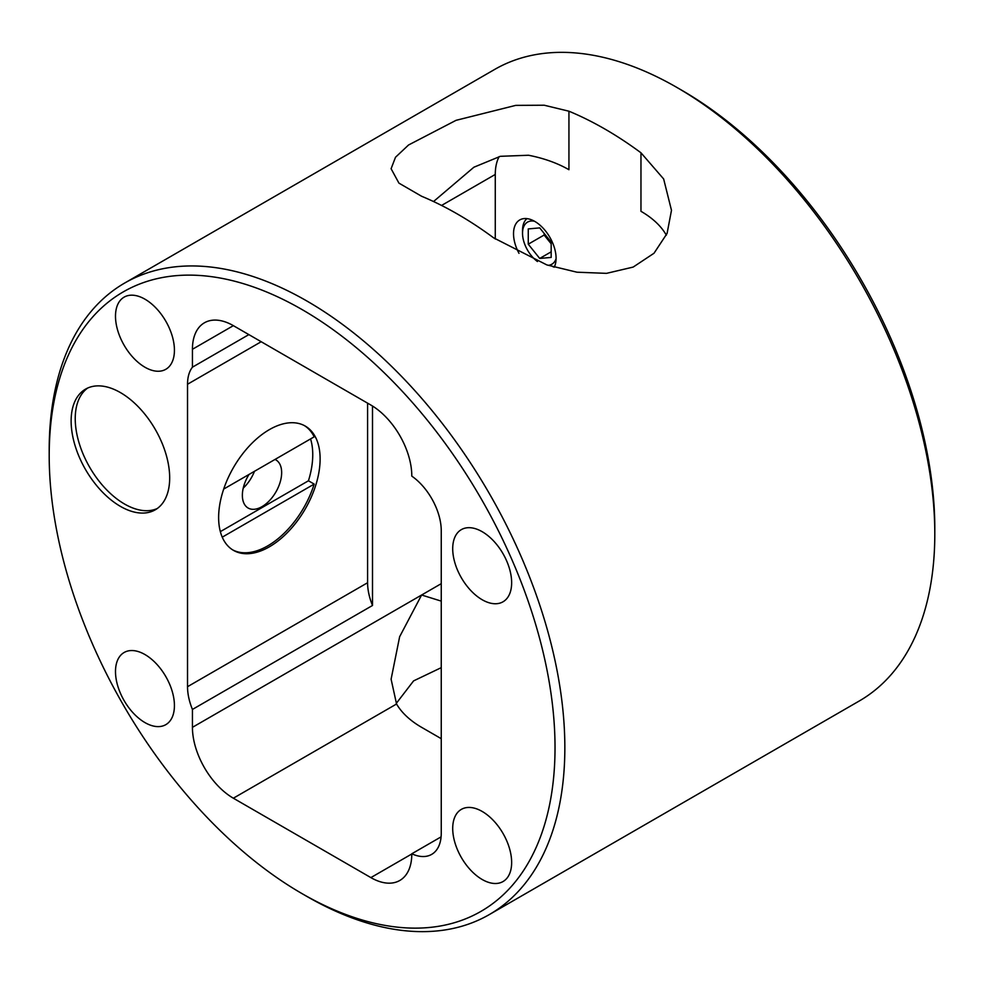 <?xml version="1.0" encoding="UTF-8"?>
<svg xmlns="http://www.w3.org/2000/svg" width="984" height="984" viewBox="0 0 984 984"><rect width="100%" height="100%" fill="white"/><g stroke="black" fill="none" stroke-linecap="round" stroke-linejoin="round"><path stroke-width="1.48" d="M307.02 896.498L302.113 893.669A357.672 206.505 -120 0 0 555.025 747.643A357.672 206.505 -120 0 0 302.113 309.591A357.672 206.505 -120 0 0 49.2 455.617A357.672 206.505 -120 0 0 302.113 893.669L307.02 896.51A364.621 210.514 60 0 1 307.02 896.498L307.02 896.498A364.621 210.514 60 0 0 489.331 914.566L859.29 700.977A364.621 210.514 -120 0 0 934.8 534.054A364.621 210.514 -120 0 0 676.98 87.502A364.621 210.514 -120 0 0 676.98 87.49A364.621 210.514 -120 0 0 494.669 69.434L124.71 283.023A364.621 210.514 60 0 1 307.02 301.092A364.621 210.514 60 0 1 545.222 622.392A364.621 210.514 60 0 1 489.331 914.566M681.887 90.331L676.98 87.502L681.887 90.331A357.672 206.505 60 0 1 934.8 528.383L934.8 534.054M120.405 392.579A69.679 40.233 -120 0 0 85.571 389.123A69.679 40.233 -120 0 0 74.882 444.965A69.679 40.233 -120 0 0 120.405 506.366A69.679 40.233 -120 0 0 155.251 509.823A69.679 40.233 -120 0 0 165.927 453.981A69.679 40.233 -120 0 0 120.405 392.579M87.674 388.04A69.679 40.233 -120 0 0 79.556 444.461A69.679 40.233 -120 0 0 124.501 504.005A69.679 40.233 -120 0 0 157.231 508.531M144.968 299.197A41.672 24.059 -120 0 0 124.132 297.131A41.672 24.059 -120 0 0 117.736 330.526A41.672 24.059 -120 0 0 144.968 367.241A41.672 24.059 -120 0 0 165.792 369.308A41.672 24.059 -120 0 0 172.188 335.913A41.672 24.059 -120 0 0 144.968 299.197M144.968 654.557A41.672 24.059 -120 0 0 124.132 652.49A41.672 24.059 -120 0 0 117.736 685.885A41.672 24.059 -120 0 0 144.968 722.6A41.672 24.059 -120 0 0 165.792 724.667A41.672 24.059 -120 0 0 172.188 691.285A41.672 24.059 -120 0 0 144.968 654.557M482.172 531.692A41.672 24.059 -120 0 0 461.348 529.626A41.672 24.059 -120 0 0 454.952 563.02A41.672 24.059 -120 0 0 482.172 599.736A41.672 24.059 -120 0 0 503.008 601.802A41.672 24.059 -120 0 0 509.404 568.408A41.672 24.059 -120 0 0 482.172 531.692M482.172 811.443A41.672 24.059 -120 0 0 461.348 809.377A41.672 24.059 -120 0 0 454.952 842.771A41.672 24.059 -120 0 0 482.172 879.487A41.672 24.059 -120 0 0 503.008 881.553A41.672 24.059 -120 0 0 509.404 848.159A41.672 24.059 -120 0 0 482.172 811.443M269.37 546.821A71.77 41.439 120 0 0 316.258 483.574A71.77 41.439 120 0 0 305.249 426.072A71.77 41.439 120 0 0 269.37 429.627A71.77 41.439 120 0 0 222.495 492.861A71.77 41.439 120 0 0 233.491 550.376A71.77 41.439 120 0 0 269.37 546.821M554.25 267.205A30.098 17.38 -120 0 0 534.804 221.425A30.098 17.38 -120 0 0 519.761 219.936A30.098 17.38 -120 0 0 518.998 253.331M604.951 129.076A364.621 210.514 60 0 1 640.965 152.791L663.646 178.965L671.482 210.318L667.078 233.442L654.016 253.245L633.155 267.082L606.525 273.355L576.932 272.199L546.821 264.905L493.636 237.845A364.621 210.514 -120 0 0 457.622 214.143A364.621 210.514 -120 0 0 421.607 196.259L398.926 183.122L391.103 168.731L395.507 157.255L408.557 144.992L456.047 120.331L515.764 105.374L544.238 105.227L568.937 111.204A364.621 210.514 60 0 1 604.951 129.076M192.433 709.439L192.433 727.336A57.871 33.419 -120 0 0 233.356 798.209L370.87 877.605A57.871 33.419 -120 0 0 399.799 880.471A57.871 33.419 -120 0 0 411.792 853.977L411.792 853.78A46.297 26.728 -120 0 0 431.668 854.383A46.297 26.728 -120 0 0 441.25 833.177L441.25 530.745A46.297 26.728 -120 0 0 411.792 476.121L411.792 475.936A57.871 33.419 -120 0 0 370.87 405.051L233.356 325.655A57.871 33.419 -120 0 0 204.426 322.789A57.871 33.419 -120 0 0 192.433 349.283L192.433 367.18A46.297 26.728 -120 0 0 187.526 384.252L187.526 686.697A46.297 26.728 -120 0 0 192.433 709.439L372.506 605.48L372.506 406.035M49.2 455.617L49.2 449.946A364.621 210.514 60 0 1 124.71 283.023M441.25 667.656L413.587 680.891L396.232 703.449M367.586 403.157L367.586 582.737A46.297 26.728 -120 0 0 372.506 605.48M441.25 738.676L421.607 727.336A104.181 60.147 180 0 1 396.552 704.003L391.103 679.194L399.639 636.734L421.607 595.013L441.25 601.113M499.146 156.616A57.871 33.419 -120 0 0 495.272 174.451L495.272 239.038M568.937 111.204L568.937 169.715A104.181 60.147 0 0 0 528.519 155.251L500.376 156.308L473.87 167.231L433.538 201.535M666.34 235.188L666.033 234.635A104.181 60.147 0 0 0 640.965 211.302L640.965 152.791M411.792 853.78L441.09 836.867M192.433 367.18L248.854 334.609M222.249 537.166L314.179 484.091A71.77 41.439 -60 0 1 267.734 545.874A71.77 41.439 -60 0 1 232.679 549.884M304.425 425.617A71.77 41.439 -60 0 1 314.179 436.834L223.688 489.073M310.563 438.913A71.77 41.439 -60 0 1 308.447 480.782L314.179 484.091M249.013 474.46A27.786 16.039 120 0 0 248.116 508.027A27.786 16.039 120 0 0 262.002 506.649A27.786 16.039 120 0 0 280.157 482.172A27.786 16.039 120 0 0 275.901 459.909A27.786 16.039 120 0 0 275.003 459.454M254.462 471.311A27.786 16.039 -60 0 1 243.232 488.126M220.342 531.643L308.447 480.782M534.472 221.24A24.305 14.034 -120 0 0 522.529 233.245A24.305 14.034 -120 0 0 537.448 261.535M522.529 233.245L522.529 230.404A27.786 16.039 60 0 1 526.944 218.632M546.009 235.717A16.199 9.36 -120 0 0 549.871 242.15A16.199 9.36 -120 0 0 551.175 243.651M544.14 233.392L544.14 235.028L551.175 243.774M551.175 257.427L551.175 242.138L539.712 227.894L528.26 228.915L528.26 244.192L539.712 258.448L551.175 257.427M548.125 265.336A24.305 14.034 -120 0 0 556.083 258.681M554.582 266.492A27.786 16.039 60 0 1 553.168 266.898M551.175 251.83L539.712 258.448M544.14 235.028L528.26 244.192M367.586 582.737L187.526 686.697M261.19 341.731L187.526 384.252M441.25 583.672L192.433 727.336M396.552 704.003L233.356 798.209M495.272 174.451L441.57 205.447M411.792 853.977L370.87 877.605M233.356 325.655L192.433 349.283"/></g></svg>
